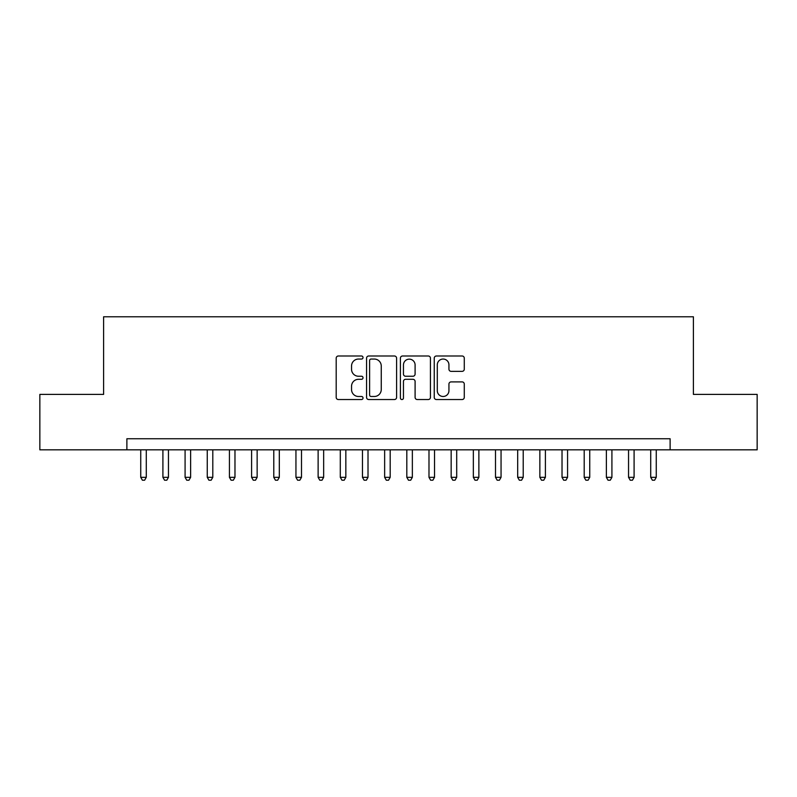 <?xml version="1.0" encoding="UTF-8"?>
<svg xmlns="http://www.w3.org/2000/svg" width="797" height="797" viewBox="0 0 797 797"><rect width="100%" height="100%" fill="white"/><g stroke="black" fill="none" stroke-linecap="round" stroke-linejoin="round"><path stroke-width="1.2" d="M363.024 357.524A1.524 1.524 0 0 0 361.499 356L338.376 356A2.172 2.172 0 0 0 336.195 358.182L336.195 397.354A2.172 2.172 0 0 0 338.376 399.536L361.499 399.536A1.524 1.524 0 0 0 363.024 398.012A1.524 1.524 0 0 0 361.499 396.488L358.511 396.488A6.964 6.964 0 0 1 351.547 389.524L351.547 386.256A6.964 6.964 0 0 1 358.511 379.292L361.499 379.292A1.524 1.524 0 0 0 363.024 377.768A1.524 1.524 0 0 0 361.499 376.244L358.511 376.244A6.964 6.964 0 0 1 351.547 369.28L351.547 366.012A6.964 6.964 0 0 1 358.511 359.048L361.499 359.048A1.524 1.524 0 0 0 363.024 357.524M462.111 371.352A2.172 2.172 0 0 0 464.282 369.17L464.282 358.182A2.172 2.172 0 0 0 462.111 356L436.427 356A2.172 2.172 0 0 0 434.245 358.182L434.245 397.354A2.172 2.172 0 0 0 436.427 399.536L462.111 399.536A2.172 2.172 0 0 0 464.282 397.354L464.282 384.084A2.172 2.172 0 0 0 462.111 381.902L451.112 381.902A2.172 2.172 0 0 0 448.94 384.084L448.94 390.66A5.818 5.818 0 0 1 443.112 396.488A5.818 5.818 0 0 1 437.294 390.66L437.294 364.877A5.818 5.818 0 0 1 443.112 359.048A5.818 5.818 0 0 1 448.94 364.877L448.94 369.17A2.172 2.172 0 0 0 451.112 371.352L462.111 371.352M126.882 449.827L39.85 449.827L39.85 394.395L103.6 394.395L103.6 316.788L693.4 316.788L693.4 394.395L757.15 394.395L757.15 449.827L670.118 449.827L670.118 438.748L126.882 438.748L126.882 449.827L670.118 449.827M396.597 358.182A2.172 2.172 0 0 0 394.415 356L368.742 356A2.172 2.172 0 0 0 366.56 358.182L366.56 397.354A2.172 2.172 0 0 0 368.742 399.536L394.415 399.536A2.172 2.172 0 0 0 396.597 397.354L396.597 358.182M402.585 356L428.258 356A2.172 2.172 0 0 1 430.44 358.182L430.44 397.354A2.172 2.172 0 0 1 428.258 399.536L417.269 399.536A2.172 2.172 0 0 1 415.098 397.354L415.098 381.464A2.172 2.172 0 0 0 412.916 379.292L405.623 379.292A2.172 2.172 0 0 0 403.451 381.464L403.451 398.012A1.524 1.524 0 0 1 401.927 399.536A1.524 1.524 0 0 1 400.403 398.012L400.403 358.182A2.172 2.172 0 0 1 402.585 356M371.133 359.048A1.524 1.524 0 0 0 369.609 360.573L369.609 394.963A1.524 1.524 0 0 0 371.133 396.488L374.291 396.488A6.964 6.964 0 0 0 381.255 389.524L381.255 366.012A6.964 6.964 0 0 0 374.291 359.048L371.133 359.048M415.098 364.986A5.818 5.818 0 0 0 409.269 359.158A5.818 5.818 0 0 0 403.451 364.986L403.451 374.072A2.172 2.172 0 0 0 405.623 376.244L412.916 376.244A2.172 2.172 0 0 0 415.098 374.072L415.098 364.986M140.74 449.827L140.74 477.323L146.279 477.323L146.279 449.827M146.279 477.323L144.616 480.212L142.404 480.212L140.74 477.323M162.907 449.827L162.907 477.323L168.456 477.323L168.456 449.827M168.456 477.323L166.792 480.212L164.571 480.212L162.907 477.323M185.083 449.827L185.083 477.323L190.622 477.323L190.622 449.827M190.622 477.323L188.969 480.212L186.747 480.212L185.083 477.323M207.26 449.827L207.26 477.323L212.799 477.323L212.799 449.827M212.799 477.323L211.135 480.212L208.924 480.212L207.26 477.323M229.426 449.827L229.426 477.323L234.976 477.323L234.976 449.827M234.976 477.323L233.312 480.212L231.09 480.212L229.426 477.323M251.603 449.827L251.603 477.323L257.142 477.323L257.142 449.827M257.142 477.323L255.488 480.212L253.267 480.212L251.603 477.323M273.779 449.827L273.779 477.323L279.319 477.323L279.319 449.827M279.319 477.323L277.655 480.212L275.443 480.212L273.779 477.323M295.946 449.827L295.946 477.323L301.495 477.323L301.495 449.827M301.495 477.323L299.831 480.212L297.61 480.212L295.946 477.323M318.123 449.827L318.123 477.323L323.662 477.323L323.662 449.827M323.662 477.323L321.998 480.212L319.786 480.212L318.123 477.323M340.299 449.827L340.299 477.323L345.838 477.323L345.838 449.827M345.838 477.323L344.174 480.212L341.963 480.212L340.299 477.323M362.466 449.827L362.466 477.323L368.015 477.323L368.015 449.827M368.015 477.323L366.351 480.212L364.129 480.212L362.466 477.323M384.642 449.827L384.642 477.323L390.181 477.323L390.181 449.827M390.181 477.323L388.518 480.212L386.306 480.212L384.642 477.323M406.819 449.827L406.819 477.323L412.358 477.323L412.358 449.827M412.358 477.323L410.694 480.212L408.482 480.212L406.819 477.323M428.985 449.827L428.985 477.323L434.534 477.323L434.534 449.827M434.534 477.323L432.871 480.212L430.649 480.212L428.985 477.323M451.162 449.827L451.162 477.323L456.701 477.323L456.701 449.827M456.701 477.323L455.037 480.212L452.826 480.212L451.162 477.323M473.338 449.827L473.338 477.323L478.877 477.323L478.877 449.827M478.877 477.323L477.214 480.212L475.002 480.212L473.338 477.323M495.505 449.827L495.505 477.323L501.054 477.323L501.054 449.827M501.054 477.323L499.39 480.212L497.169 480.212L495.505 477.323M517.681 449.827L517.681 477.323L523.221 477.323L523.221 449.827M523.221 477.323L521.557 480.212L519.345 480.212L517.681 477.323M539.858 449.827L539.858 477.323L545.397 477.323L545.397 449.827M545.397 477.323L543.733 480.212L541.512 480.212L539.858 477.323M562.024 449.827L562.024 477.323L567.574 477.323L567.574 449.827M567.574 477.323L565.91 480.212L563.688 480.212L562.024 477.323M584.201 449.827L584.201 477.323L589.74 477.323L589.74 449.827M589.74 477.323L588.076 480.212L585.865 480.212L584.201 477.323M606.378 449.827L606.378 477.323L611.917 477.323L611.917 449.827M611.917 477.323L610.253 480.212L608.031 480.212L606.378 477.323M628.544 449.827L628.544 477.323L634.093 477.323L634.093 449.827M634.093 477.323L632.429 480.212L630.208 480.212L628.544 477.323M650.721 449.827L650.721 477.323L656.26 477.323L656.26 449.827M656.26 477.323L654.596 480.212L652.384 480.212L650.721 477.323"/></g></svg>

